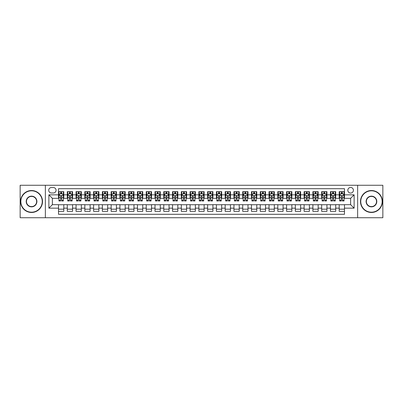 <?xml version="1.0" encoding="UTF-8"?>
<svg xmlns="http://www.w3.org/2000/svg" width="403" height="403" viewBox="0 0 403 403"><rect width="100%" height="100%" fill="white"/><g stroke="black" fill="none" stroke-linecap="round" stroke-linejoin="round"><path stroke-width="0.6" d="M350.615 187.466A2.806 2.806 0 0 0 347.809 190.271A2.806 2.806 0 0 0 350.615 193.077A2.806 2.806 0 0 0 353.421 190.271A2.806 2.806 0 0 0 350.615 187.466M357.632 217.726L382.85 217.726L382.85 185.274L357.632 185.274L357.632 217.726L45.368 217.726L45.368 185.274L20.15 185.274L20.15 217.726L45.368 217.726M344.474 191.632L339.21 191.632L339.21 194.835L335.704 194.835L335.704 198.341L339.21 198.341L339.21 194.835M335.704 194.835L335.704 191.632L330.44 191.632L330.44 194.835L326.934 194.835L326.934 198.341L330.44 198.341L330.44 194.835M326.934 194.835L326.934 191.632L321.67 191.632L321.67 194.835L318.158 194.835L318.158 198.341L321.67 198.341L321.67 194.835M318.158 194.835L318.158 191.632L312.899 191.632L312.899 194.835L309.388 194.835L309.388 198.341L312.899 198.341L312.899 194.835M309.388 194.835L309.388 191.632L304.124 191.632L304.124 194.835L300.618 194.835L300.618 198.341L304.124 198.341L304.124 194.835M300.618 194.835L300.618 191.632L295.354 191.632L295.354 194.835L291.848 194.835L291.848 198.341L295.354 198.341L295.354 194.835M291.848 194.835L291.848 191.632L286.583 191.632L286.583 194.835L283.072 194.835L283.072 198.341L286.583 198.341L286.583 194.835M283.072 194.835L283.072 191.632L277.813 191.632L277.813 194.835L274.302 194.835L274.302 198.341L277.813 198.341L277.813 194.835M274.302 194.835L274.302 191.632L269.038 191.632L269.038 194.835L265.532 194.835L265.532 198.341L269.038 198.341L269.038 194.835M265.532 194.835L265.532 191.632L260.267 191.632L260.267 194.835L256.761 194.835L256.761 198.341L260.267 198.341L260.267 194.835M256.761 194.835L256.761 191.632L251.497 191.632L251.497 194.835L247.991 194.835L247.991 198.341L251.497 198.341L251.497 194.835M247.991 194.835L247.991 191.632L242.727 191.632L242.727 194.835L239.216 194.835L239.216 198.341L242.727 198.341L242.727 194.835M239.216 194.835L239.216 191.632L233.957 191.632L233.957 194.835L230.445 194.835L230.445 198.341L233.957 198.341L233.957 194.835M230.445 194.835L230.445 191.632L225.181 191.632L225.181 194.835L221.675 194.835L221.675 198.341L225.181 198.341L225.181 194.835M221.675 194.835L221.675 191.632L216.411 191.632L216.411 194.835L212.905 194.835L212.905 198.341L216.411 198.341L216.411 194.835M212.905 194.835L212.905 191.632L207.641 191.632L207.641 194.835L204.13 194.835L204.13 198.341L207.641 198.341L207.641 194.835M204.13 194.835L204.13 191.632L198.87 191.632L198.87 194.835L195.359 194.835L195.359 198.341L198.87 198.341L198.87 194.835M195.359 194.835L195.359 191.632L190.095 191.632L190.095 194.835L186.589 194.835L186.589 198.341L190.095 198.341L190.095 194.835M186.589 194.835L186.589 191.632L181.325 191.632L181.325 194.835L177.819 194.835L177.819 198.341L181.325 198.341L181.325 194.835M177.819 194.835L177.819 191.632L172.555 191.632L172.555 194.835L169.043 194.835L169.043 198.341L172.555 198.341L172.555 194.835M169.043 194.835L169.043 191.632L163.784 191.632L163.784 194.835L160.273 194.835L160.273 198.341L163.784 198.341L163.784 194.835M160.273 194.835L160.273 191.632L155.009 191.632L155.009 194.835L151.503 194.835L151.503 198.341L155.009 198.341L155.009 194.835M151.503 194.835L151.503 191.632L146.239 191.632L146.239 194.835L142.733 194.835L142.733 198.341L146.239 198.341L146.239 194.835M142.733 194.835L142.733 191.632L137.468 191.632L137.468 194.835L133.962 194.835L133.962 198.341L137.468 198.341L137.468 194.835M133.962 194.835L133.962 191.632L128.698 191.632L128.698 194.835L125.187 194.835L125.187 198.341L128.698 198.341L128.698 194.835M125.187 194.835L125.187 191.632L119.928 191.632L119.928 194.835L116.417 194.835L116.417 198.341L119.928 198.341L119.928 194.835M116.417 194.835L116.417 191.632L111.152 191.632L111.152 194.835L107.646 194.835L107.646 198.341L111.152 198.341L111.152 194.835M107.646 194.835L107.646 191.632L102.382 191.632L102.382 194.835L98.876 194.835L98.876 198.341L102.382 198.341L102.382 194.835M98.876 194.835L98.876 191.632L93.612 191.632L93.612 194.835L90.101 194.835L90.101 198.341L93.612 198.341L93.612 194.835M90.101 194.835L90.101 191.632L84.842 191.632L84.842 194.835L81.33 194.835L81.33 198.341L84.842 198.341L84.842 194.835M81.33 194.835L81.33 191.632L76.066 191.632L76.066 194.835L72.56 194.835L72.56 198.341L76.066 198.341L76.066 194.835M72.56 194.835L72.56 191.632L67.296 191.632L67.296 198.341L63.79 198.341L63.79 191.632L58.526 191.632M58.526 211.368L63.79 211.368L63.79 204.659L67.296 204.659L67.296 211.368L72.56 211.368L72.56 204.659L76.066 204.659L76.066 208.165L72.56 208.165M76.066 208.165L76.066 211.368L81.33 211.368L81.33 204.659L84.842 204.659L84.842 208.165L81.33 208.165M84.842 208.165L84.842 211.368L90.101 211.368L90.101 204.659L93.612 204.659L93.612 208.165L90.101 208.165M93.612 208.165L93.612 211.368L98.876 211.368L98.876 204.659L102.382 204.659L102.382 208.165L98.876 208.165M102.382 208.165L102.382 211.368L107.646 211.368L107.646 204.659L111.152 204.659L111.152 208.165L107.646 208.165M111.152 208.165L111.152 211.368L116.417 211.368L116.417 204.659L119.928 204.659L119.928 208.165L116.417 208.165M119.928 208.165L119.928 211.368L125.187 211.368L125.187 204.659L128.698 204.659L128.698 208.165L125.187 208.165M128.698 208.165L128.698 211.368L133.962 211.368L133.962 204.659L137.468 204.659L137.468 208.165L133.962 208.165M137.468 208.165L137.468 211.368L142.733 211.368L142.733 204.659L146.239 204.659L146.239 208.165L142.733 208.165M146.239 208.165L146.239 211.368L151.503 211.368L151.503 204.659L155.009 204.659L155.009 208.165L151.503 208.165M155.009 208.165L155.009 211.368L160.273 211.368L160.273 204.659L163.784 204.659L163.784 208.165L160.273 208.165M163.784 208.165L163.784 211.368L169.043 211.368L169.043 204.659L172.555 204.659L172.555 208.165L169.043 208.165M172.555 208.165L172.555 211.368L177.819 211.368L177.819 204.659L181.325 204.659L181.325 208.165L177.819 208.165M181.325 208.165L181.325 211.368L186.589 211.368L186.589 204.659L190.095 204.659L190.095 208.165L186.589 208.165M190.095 208.165L190.095 211.368L195.359 211.368L195.359 204.659L198.87 204.659L198.87 208.165L195.359 208.165M198.87 208.165L198.87 211.368L204.13 211.368L204.13 204.659L207.641 204.659L207.641 208.165L204.13 208.165M207.641 208.165L207.641 211.368L212.905 211.368L212.905 204.659L216.411 204.659L216.411 208.165L212.905 208.165M216.411 208.165L216.411 211.368L221.675 211.368L221.675 204.659L225.181 204.659L225.181 208.165L221.675 208.165M225.181 208.165L225.181 211.368L230.445 211.368L230.445 204.659L233.957 204.659L233.957 208.165L230.445 208.165M233.957 208.165L233.957 211.368L239.216 211.368L239.216 204.659L242.727 204.659L242.727 208.165L239.216 208.165M242.727 208.165L242.727 211.368L247.991 211.368L247.991 204.659L251.497 204.659L251.497 208.165L247.991 208.165M251.497 208.165L251.497 211.368L256.761 211.368L256.761 204.659L260.267 204.659L260.267 208.165L256.761 208.165M260.267 208.165L260.267 211.368L265.532 211.368L265.532 204.659L269.038 204.659L269.038 208.165L265.532 208.165M269.038 208.165L269.038 211.368L274.302 211.368L274.302 204.659L277.813 204.659L277.813 208.165L274.302 208.165M277.813 208.165L277.813 211.368L283.072 211.368L283.072 204.659L286.583 204.659L286.583 208.165L283.072 208.165M286.583 208.165L286.583 211.368L291.848 211.368L291.848 204.659L295.354 204.659L295.354 208.165L291.848 208.165M295.354 208.165L295.354 211.368L300.618 211.368L300.618 204.659L304.124 204.659L304.124 208.165L300.618 208.165M304.124 208.165L304.124 211.368L309.388 211.368L309.388 204.659L312.899 204.659L312.899 208.165L309.388 208.165M312.899 208.165L312.899 211.368L318.158 211.368L318.158 204.659L321.67 204.659L321.67 208.165L318.158 208.165M321.67 208.165L321.67 211.368L326.934 211.368L326.934 204.659L330.44 204.659L330.44 208.165L326.934 208.165M330.44 208.165L330.44 211.368L335.704 211.368L335.704 204.659L339.21 204.659L339.21 208.165L335.704 208.165M51.418 192.992L53.352 192.992A2.72 2.72 0 0 0 56.067 190.271A2.72 2.72 0 0 0 53.352 187.551L51.418 187.551A2.72 2.72 0 0 0 48.703 190.271A2.72 2.72 0 0 0 51.418 192.992M357.632 185.274L45.368 185.274M344.474 194.835L344.474 188.695L58.526 188.695L58.526 198.341L52.385 198.341L52.385 204.659L58.526 204.659L58.526 214.305L344.474 214.305L344.474 204.659L350.615 204.659L350.615 198.341L344.474 198.341L344.474 194.835L354.121 194.835L354.121 208.165L344.474 208.165M58.526 208.165L48.879 208.165L48.879 194.835L58.526 194.835M339.21 208.165L339.21 211.368L344.474 211.368M58.526 193.823L58.964 193.823M60.631 193.823L61.684 193.823M63.352 193.823L63.79 193.823M58.526 198.256L58.964 198.256M60.631 198.256L61.684 198.256M63.352 198.256L63.79 198.256M58.526 204.744L63.79 204.744M58.526 209.177L63.79 209.177M67.296 198.256L67.734 198.256M69.402 198.256L70.454 198.256M72.122 198.256L72.56 198.256M67.296 193.823L67.734 193.823M69.402 193.823L70.454 193.823M72.122 193.823L72.56 193.823M67.296 204.744L72.56 204.744M67.296 209.177L72.56 209.177M76.066 204.744L81.33 204.744M76.066 209.177L81.33 209.177M76.066 193.823L76.505 193.823M78.172 193.823L79.225 193.823M80.892 193.823L81.33 193.823M76.066 198.256L76.505 198.256M78.172 198.256L79.225 198.256M80.892 198.256L81.33 198.256M84.842 204.744L90.101 204.744M84.842 209.177L90.101 209.177M84.842 193.823L85.28 193.823M86.942 193.823L87.995 193.823M89.662 193.823L90.101 193.823M84.842 198.256L85.28 198.256M86.942 198.256L87.995 198.256M89.662 198.256L90.101 198.256M93.612 204.744L98.876 204.744M93.612 209.177L98.876 209.177M93.612 193.823L94.05 193.823M95.718 193.823L96.77 193.823M98.438 193.823L98.876 193.823M93.612 198.256L94.05 198.256M95.718 198.256L96.77 198.256M98.438 198.256L98.876 198.256M102.382 204.744L107.646 204.744M102.382 209.177L107.646 209.177M102.382 193.823L102.82 193.823M104.488 193.823L105.541 193.823M107.208 193.823L107.646 193.823M102.382 198.256L102.82 198.256M104.488 198.256L105.541 198.256M107.208 198.256L107.646 198.256M111.152 204.744L116.417 204.744M111.152 209.177L116.417 209.177M111.152 193.823L111.591 193.823M113.258 193.823L114.311 193.823M115.978 193.823L116.417 193.823M111.152 198.256L111.591 198.256M113.258 198.256L114.311 198.256M115.978 198.256L116.417 198.256M119.928 204.744L125.187 204.744M119.928 209.177L125.187 209.177M119.928 193.823L120.366 193.823M122.028 193.823L123.081 193.823M124.749 193.823L125.187 193.823M119.928 198.256L120.366 198.256M122.028 198.256L123.081 198.256M124.749 198.256L125.187 198.256M128.698 204.744L133.962 204.744M128.698 209.177L133.962 209.177M128.698 193.823L129.136 193.823M130.804 193.823L131.857 193.823M133.519 193.823L133.962 193.823M128.698 198.256L129.136 198.256M130.804 198.256L131.857 198.256M133.519 198.256L133.962 198.256M137.468 204.744L142.733 204.744M137.468 209.177L142.733 209.177M137.468 193.823L137.907 193.823M139.574 193.823L140.627 193.823M142.294 193.823L142.733 193.823M137.468 198.256L137.907 198.256M139.574 198.256L140.627 198.256M142.294 198.256L142.733 198.256M146.239 204.744L151.503 204.744M146.239 209.177L151.503 209.177M146.239 193.823L146.677 193.823M148.344 193.823L149.397 193.823M151.065 193.823L151.503 193.823M146.239 198.256L146.677 198.256M148.344 198.256L149.397 198.256M151.065 198.256L151.503 198.256M155.009 204.744L160.273 204.744M155.009 209.177L160.273 209.177M155.009 193.823L155.452 193.823M157.115 193.823L158.167 193.823M159.835 193.823L160.273 193.823M155.009 198.256L155.452 198.256M157.115 198.256L158.167 198.256M159.835 198.256L160.273 198.256M163.784 204.744L169.043 204.744M163.784 209.177L169.043 209.177M163.784 193.823L164.222 193.823M165.89 193.823L166.943 193.823M168.605 193.823L169.043 193.823M163.784 198.256L164.222 198.256M165.89 198.256L166.943 198.256M168.605 198.256L169.043 198.256M172.555 204.744L177.819 204.744M172.555 209.177L177.819 209.177M172.555 193.823L172.993 193.823M174.66 193.823L175.713 193.823M177.38 193.823L177.819 193.823M172.555 198.256L172.993 198.256M174.66 198.256L175.713 198.256M177.38 198.256L177.819 198.256M181.325 204.744L186.589 204.744M181.325 209.177L186.589 209.177M181.325 193.823L181.763 193.823M183.43 193.823L184.483 193.823M186.151 193.823L186.589 193.823M181.325 198.256L181.763 198.256M183.43 198.256L184.483 198.256M186.151 198.256L186.589 198.256M190.095 204.744L195.359 204.744M190.095 209.177L195.359 209.177M190.095 193.823L190.533 193.823M192.201 193.823L193.254 193.823M194.921 193.823L195.359 193.823M190.095 198.256L190.533 198.256M192.201 198.256L193.254 198.256M194.921 198.256L195.359 198.256M198.87 204.744L204.13 204.744M198.87 209.177L204.13 209.177M198.87 193.823L199.309 193.823M200.976 193.823L202.024 193.823M203.691 193.823L204.13 193.823M198.87 198.256L199.309 198.256M200.976 198.256L202.024 198.256M203.691 198.256L204.13 198.256M207.641 204.744L212.905 204.744M207.641 209.177L212.905 209.177M207.641 193.823L208.079 193.823M209.746 193.823L210.799 193.823M212.467 193.823L212.905 193.823M207.641 198.256L208.079 198.256M209.746 198.256L210.799 198.256M212.467 198.256L212.905 198.256M216.411 204.744L221.675 204.744M216.411 209.177L221.675 209.177M216.411 193.823L216.849 193.823M218.517 193.823L219.57 193.823M221.237 193.823L221.675 193.823M216.411 198.256L216.849 198.256M218.517 198.256L219.57 198.256M221.237 198.256L221.675 198.256M225.181 204.744L230.445 204.744M225.181 209.177L230.445 209.177M225.181 193.823L225.62 193.823M227.287 193.823L228.34 193.823M230.007 193.823L230.445 193.823M225.181 198.256L225.62 198.256M227.287 198.256L228.34 198.256M230.007 198.256L230.445 198.256M233.957 204.744L239.216 204.744M233.957 209.177L239.216 209.177M233.957 193.823L234.395 193.823M236.057 193.823L237.11 193.823M238.778 193.823L239.216 193.823M233.957 198.256L234.395 198.256M236.057 198.256L237.11 198.256M238.778 198.256L239.216 198.256M242.727 204.744L247.991 204.744M242.727 209.177L247.991 209.177M242.727 193.823L243.165 193.823M244.833 193.823L245.885 193.823M247.548 193.823L247.991 193.823M242.727 198.256L243.165 198.256M244.833 198.256L245.885 198.256M247.548 198.256L247.991 198.256M251.497 204.744L256.761 204.744M251.497 209.177L256.761 209.177M251.497 193.823L251.935 193.823M253.603 193.823L254.656 193.823M256.323 193.823L256.761 193.823M251.497 198.256L251.935 198.256M253.603 198.256L254.656 198.256M256.323 198.256L256.761 198.256M260.267 204.744L265.532 204.744M260.267 209.177L265.532 209.177M260.267 193.823L260.706 193.823M262.373 193.823L263.426 193.823M265.093 193.823L265.532 193.823M260.267 198.256L260.706 198.256M262.373 198.256L263.426 198.256M265.093 198.256L265.532 198.256M269.038 204.744L274.302 204.744M269.038 209.177L274.302 209.177M269.038 193.823L269.481 193.823M271.143 193.823L272.196 193.823M273.864 193.823L274.302 193.823M269.038 198.256L269.481 198.256M271.143 198.256L272.196 198.256M273.864 198.256L274.302 198.256M277.813 204.744L283.072 204.744M277.813 209.177L283.072 209.177M277.813 193.823L278.251 193.823M279.919 193.823L280.972 193.823M282.634 193.823L283.072 193.823M277.813 198.256L278.251 198.256M279.919 198.256L280.972 198.256M282.634 198.256L283.072 198.256M286.583 204.744L291.848 204.744M286.583 209.177L291.848 209.177M286.583 193.823L287.022 193.823M288.689 193.823L289.742 193.823M291.409 193.823L291.848 193.823M286.583 198.256L287.022 198.256M288.689 198.256L289.742 198.256M291.409 198.256L291.848 198.256M295.354 204.744L300.618 204.744M295.354 209.177L300.618 209.177M295.354 193.823L295.792 193.823M297.459 193.823L298.512 193.823M300.18 193.823L300.618 193.823M295.354 198.256L295.792 198.256M297.459 198.256L298.512 198.256M300.18 198.256L300.618 198.256M304.124 204.744L309.388 204.744M304.124 209.177L309.388 209.177M304.124 193.823L304.562 193.823M306.23 193.823L307.282 193.823M308.95 193.823L309.388 193.823M304.124 198.256L304.562 198.256M306.23 198.256L307.282 198.256M308.95 198.256L309.388 198.256M312.899 204.744L318.158 204.744M312.899 209.177L318.158 209.177M312.899 193.823L313.338 193.823M315.005 193.823L316.058 193.823M317.72 193.823L318.158 193.823M312.899 198.256L313.338 198.256M315.005 198.256L316.058 198.256M317.72 198.256L318.158 198.256M321.67 204.744L326.934 204.744M321.67 209.177L326.934 209.177M321.67 193.823L322.108 193.823M323.775 193.823L324.828 193.823M326.495 193.823L326.934 193.823M321.67 198.256L322.108 198.256M323.775 198.256L324.828 198.256M326.495 198.256L326.934 198.256M330.44 204.744L335.704 204.744M330.44 209.177L335.704 209.177M330.44 193.823L330.878 193.823M332.546 193.823L333.598 193.823M335.266 193.823L335.704 193.823M330.44 198.256L330.878 198.256M332.546 198.256L333.598 198.256M335.266 198.256L335.704 198.256M339.21 204.744L344.474 204.744M339.21 209.177L344.474 209.177M339.21 193.823L339.648 193.823M341.316 193.823L342.369 193.823M344.036 193.823L344.474 193.823M339.21 198.256L339.648 198.256M341.316 198.256L342.369 198.256M344.036 198.256L344.474 198.256M52.385 198.341L48.879 194.835M52.385 204.659L48.879 208.165M354.121 194.835L350.615 198.341M354.121 208.165L350.615 204.659M61.684 192.77L60.631 192.77M63.352 200.261L61.684 200.261L61.684 200.976L63.352 200.976L63.352 195.621L62.47 193.868L59.84 193.868L58.964 195.621L58.964 200.976L60.631 200.976L60.631 200.261L58.964 200.261M58.964 195.621L58.964 191.632M63.352 195.621L63.352 191.632M60.631 193.868L60.631 191.632M61.684 191.632L61.684 193.868M61.684 200.261L61.684 196.281C61.332 195.606 60.984 195.606 60.631 196.281L60.631 200.261M31.555 190.8A10.7 10.7 0 0 0 20.85 201.5A10.7 10.7 0 0 0 31.555 212.2A10.7 10.7 0 0 0 42.255 201.5A10.7 10.7 0 0 0 31.555 190.8M31.555 212.467A10.967 10.967 0 0 1 20.588 201.5A10.967 10.967 0 0 1 31.555 190.533A10.967 10.967 0 0 1 42.517 201.5A10.967 10.967 0 0 1 31.555 212.467M31.555 196.15A5.35 5.35 0 0 1 36.905 201.5A5.35 5.35 0 0 1 31.555 206.85A5.35 5.35 0 0 1 26.2 201.5A5.35 5.35 0 0 1 31.555 196.15M31.555 206.588A5.088 5.088 0 0 0 36.643 201.5A5.088 5.088 0 0 0 31.555 196.412A5.088 5.088 0 0 0 26.467 201.5A5.088 5.088 0 0 0 31.555 206.588M371.445 190.8A10.7 10.7 0 0 0 360.745 201.5A10.7 10.7 0 0 0 371.445 212.2A10.7 10.7 0 0 0 382.15 201.5A10.7 10.7 0 0 0 371.445 190.8M371.445 212.467A10.967 10.967 0 0 1 360.484 201.5A10.967 10.967 0 0 1 371.445 190.533A10.967 10.967 0 0 1 382.412 201.5A10.967 10.967 0 0 1 371.445 212.467M371.445 196.15A5.35 5.35 0 0 1 376.8 201.5A5.35 5.35 0 0 1 371.445 206.85A5.35 5.35 0 0 1 366.095 201.5A5.35 5.35 0 0 1 371.445 196.15M371.445 206.588A5.088 5.088 0 0 0 376.533 201.5A5.088 5.088 0 0 0 371.445 196.412A5.088 5.088 0 0 0 366.357 201.5A5.088 5.088 0 0 0 371.445 206.588M70.454 192.77L69.402 192.77M72.122 200.261L70.454 200.261L70.454 200.976L72.122 200.976L72.122 195.621L71.245 193.868L68.611 193.868L67.734 195.621L67.734 200.976L69.402 200.976L69.402 200.261L67.734 200.261M67.734 195.621L67.734 191.632M72.122 195.621L72.122 191.632M69.402 193.868L69.402 191.632M70.454 191.632L70.454 193.868M70.454 200.261L70.454 196.281C70.102 195.606 69.754 195.606 69.402 196.281L69.402 200.261M79.225 192.77L78.172 192.77M80.892 200.261L79.225 200.261L79.225 200.976L80.892 200.976L80.892 195.621L80.016 193.868L77.386 193.868L76.505 195.621L76.505 200.976L78.172 200.976L78.172 200.261L76.505 200.261M76.505 195.621L76.505 191.632M80.892 195.621L80.892 191.632M78.172 193.868L78.172 191.632M79.225 191.632L79.225 193.868M79.225 200.261L79.225 196.281C78.877 195.606 78.525 195.606 78.172 196.281L78.172 200.261M87.995 192.77L86.942 192.77M89.662 200.261L87.995 200.261L87.995 200.976L89.662 200.976L89.662 195.621L88.786 193.868L86.156 193.868L85.28 195.621L85.28 200.976L86.942 200.976L86.942 200.261L85.28 200.261M85.28 195.621L85.28 191.632M89.662 195.621L89.662 191.632M86.942 193.868L86.942 191.632M87.995 191.632L87.995 193.868M87.995 200.261L87.995 196.281C87.647 195.606 87.295 195.606 86.942 196.281L86.942 200.261M96.77 192.77L95.718 192.77M98.438 200.261L96.77 200.261L96.77 200.976L98.438 200.976L98.438 195.621L97.556 193.868L94.927 193.868L94.05 195.621L94.05 200.976L95.718 200.976L95.718 200.261L94.05 200.261M94.05 195.621L94.05 191.632M98.438 195.621L98.438 191.632M95.718 193.868L95.718 191.632M96.77 191.632L96.77 193.868M96.77 200.261L96.77 196.281C96.418 195.606 96.065 195.606 95.718 196.281L95.718 200.261M105.541 192.77L104.488 192.77M107.208 200.261L105.541 200.261L105.541 200.976L107.208 200.976L107.208 195.621L106.332 193.868L103.697 193.868L102.82 195.621L102.82 200.976L104.488 200.976L104.488 200.261L102.82 200.261M102.82 195.621L102.82 191.632M107.208 195.621L107.208 191.632M104.488 193.868L104.488 191.632M105.541 191.632L105.541 193.868M105.541 200.261L105.541 196.281C105.188 195.606 104.84 195.606 104.488 196.281L104.488 200.261M114.311 192.77L113.258 192.77M115.978 200.261L114.311 200.261L114.311 200.976L115.978 200.976L115.978 195.621L115.102 193.868L112.467 193.868L111.591 195.621L111.591 200.976L113.258 200.976L113.258 200.261L111.591 200.261M111.591 195.621L111.591 191.632M115.978 195.621L115.978 191.632M113.258 193.868L113.258 191.632M114.311 191.632L114.311 193.868M114.311 200.261L114.311 196.281C113.963 195.606 113.611 195.606 113.258 196.281L113.258 200.261M123.081 192.77L122.028 192.77M124.749 200.261L123.081 200.261L123.081 200.976L124.749 200.976L124.749 195.621L123.872 193.868L121.243 193.868L120.366 195.621L120.366 200.976L122.028 200.976L122.028 200.261L120.366 200.261M120.366 195.621L120.366 191.632M124.749 195.621L124.749 191.632M122.028 193.868L122.028 191.632M123.081 191.632L123.081 193.868M123.081 200.261L123.081 196.281C122.734 195.606 122.381 195.606 122.028 196.281L122.028 200.261M131.857 192.77L130.804 192.77M133.519 200.261L131.857 200.261L131.857 200.976L133.519 200.976L133.519 195.621L132.642 193.868L130.013 193.868L129.136 195.621L129.136 200.976L130.804 200.976L130.804 200.261L129.136 200.261M129.136 195.621L129.136 191.632M133.519 195.621L133.519 191.632M130.804 193.868L130.804 191.632M131.857 191.632L131.857 193.868M131.857 200.261L131.857 196.281C131.504 195.606 131.151 195.606 130.804 196.281L130.804 200.261M140.627 192.77L139.574 192.77M142.294 200.261L140.627 200.261L140.627 200.976L142.294 200.976L142.294 195.621L141.418 193.868L138.783 193.868L137.907 195.621L137.907 200.976L139.574 200.976L139.574 200.261L137.907 200.261M137.907 195.621L137.907 191.632M142.294 195.621L142.294 191.632M139.574 193.868L139.574 191.632M140.627 191.632L140.627 193.868M140.627 200.261L140.627 196.281C140.274 195.606 139.927 195.606 139.574 196.281L139.574 200.261M149.397 192.77L148.344 192.77M151.065 200.261L149.397 200.261L149.397 200.976L151.065 200.976L151.065 195.621L150.188 193.868L147.553 193.868L146.677 195.621L146.677 200.976L148.344 200.976L148.344 200.261L146.677 200.261M146.677 195.621L146.677 191.632M151.065 195.621L151.065 191.632M148.344 193.868L148.344 191.632M149.397 191.632L149.397 193.868M149.397 200.261L149.397 196.281C149.05 195.606 148.697 195.606 148.344 196.281L148.344 200.261M158.167 192.77L157.115 192.77M159.835 200.261L158.167 200.261L158.167 200.976L159.835 200.976L159.835 195.621L158.958 193.868L156.329 193.868L155.452 195.621L155.452 200.976L157.115 200.976L157.115 200.261L155.452 200.261M155.452 195.621L155.452 191.632M159.835 195.621L159.835 191.632M157.115 193.868L157.115 191.632M158.167 191.632L158.167 193.868M158.167 200.261L158.167 196.281C157.82 195.606 157.467 195.606 157.115 196.281L157.115 200.261M166.943 192.77L165.89 192.77M168.605 200.261L166.943 200.261L166.943 200.976L168.605 200.976L168.605 195.621L167.729 193.868L165.099 193.868L164.222 195.621L164.222 200.976L165.89 200.976L165.89 200.261L164.222 200.261M164.222 195.621L164.222 191.632M168.605 195.621L168.605 191.632M165.89 193.868L165.89 191.632M166.943 191.632L166.943 193.868M166.943 200.261L166.943 196.281C166.59 195.606 166.238 195.606 165.89 196.281L165.89 200.261M175.713 192.77L174.66 192.77M177.38 200.261L175.713 200.261L175.713 200.976L177.38 200.976L177.38 195.621L176.499 193.868L173.869 193.868L172.993 195.621L172.993 200.976L174.66 200.976L174.66 200.261L172.993 200.261M172.993 195.621L172.993 191.632M177.38 195.621L177.38 191.632M174.66 193.868L174.66 191.632M175.713 191.632L175.713 193.868M175.713 200.261L175.713 196.281C175.36 195.606 175.013 195.606 174.66 196.281L174.66 200.261M184.483 192.77L183.43 192.77M186.151 200.261L184.483 200.261L184.483 200.976L186.151 200.976L186.151 195.621L185.274 193.868L182.64 193.868L181.763 195.621L181.763 200.976L183.43 200.976L183.43 200.261L181.763 200.261M181.763 195.621L181.763 191.632M186.151 195.621L186.151 191.632M183.43 193.868L183.43 191.632M184.483 191.632L184.483 193.868M184.483 200.261L184.483 196.281C184.131 195.606 183.783 195.606 183.43 196.281L183.43 200.261M193.254 192.77L192.201 192.77M194.921 200.261L193.254 200.261L193.254 200.976L194.921 200.976L194.921 195.621L194.044 193.868L191.415 193.868L190.533 195.621L190.533 200.976L192.201 200.976L192.201 200.261L190.533 200.261M190.533 195.621L190.533 191.632M194.921 195.621L194.921 191.632M192.201 193.868L192.201 191.632M193.254 191.632L193.254 193.868M193.254 200.261L193.254 196.281C192.906 195.606 192.553 195.606 192.201 196.281L192.201 200.261M202.024 192.77L200.976 192.77M203.691 200.261L202.024 200.261L202.024 200.976L203.691 200.976L203.691 195.621L202.815 193.868L200.185 193.868L199.309 195.621L199.309 200.976L200.976 200.976L200.976 200.261L199.309 200.261M199.309 195.621L199.309 191.632M203.691 195.621L203.691 191.632M200.976 193.868L200.976 191.632M202.024 191.632L202.024 193.868M202.024 200.261L202.024 196.281C201.676 195.606 201.324 195.606 200.976 196.281L200.976 200.261M210.799 192.77L209.746 192.77M212.467 200.261L210.799 200.261L210.799 200.976L212.467 200.976L212.467 195.621L211.585 193.868L208.956 193.868L208.079 195.621L208.079 200.976L209.746 200.976L209.746 200.261L208.079 200.261M208.079 195.621L208.079 191.632M212.467 195.621L212.467 191.632M209.746 193.868L209.746 191.632M210.799 191.632L210.799 193.868M210.799 200.261L210.799 196.281C210.447 195.606 210.099 195.606 209.746 196.281L209.746 200.261M219.57 192.77L218.517 192.77M221.237 200.261L219.57 200.261L219.57 200.976L221.237 200.976L221.237 195.621L220.36 193.868L217.726 193.868L216.849 195.621L216.849 200.976L218.517 200.976L218.517 200.261L216.849 200.261M216.849 195.621L216.849 191.632M221.237 195.621L221.237 191.632M218.517 193.868L218.517 191.632M219.57 191.632L219.57 193.868M219.57 200.261L219.57 196.281C219.217 195.606 218.869 195.606 218.517 196.281L218.517 200.261M228.34 192.77L227.287 192.77M230.007 200.261L228.34 200.261L228.34 200.976L230.007 200.976L230.007 195.621L229.131 193.868L226.501 193.868L225.62 195.621L225.62 200.976L227.287 200.976L227.287 200.261L225.62 200.261M225.62 195.621L225.62 191.632M230.007 195.621L230.007 191.632M227.287 193.868L227.287 191.632M228.34 191.632L228.34 193.868M228.34 200.261L228.34 196.281C227.992 195.606 227.64 195.606 227.287 196.281L227.287 200.261M237.11 192.77L236.057 192.77M238.778 200.261L237.11 200.261L237.11 200.976L238.778 200.976L238.778 195.621L237.901 193.868L235.271 193.868L234.395 195.621L234.395 200.976L236.057 200.976L236.057 200.261L234.395 200.261M234.395 195.621L234.395 191.632M238.778 195.621L238.778 191.632M236.057 193.868L236.057 191.632M237.11 191.632L237.11 193.868M237.11 200.261L237.11 196.281C236.763 195.606 236.41 195.606 236.057 196.281L236.057 200.261M245.885 192.77L244.833 192.77M247.548 200.261L245.885 200.261L245.885 200.976L247.548 200.976L247.548 195.621L246.671 193.868L244.042 193.868L243.165 195.621L243.165 200.976L244.833 200.976L244.833 200.261L243.165 200.261M243.165 195.621L243.165 191.632M247.548 195.621L247.548 191.632M244.833 193.868L244.833 191.632M245.885 191.632L245.885 193.868M245.885 200.261L245.885 196.281C245.533 195.606 245.18 195.606 244.833 196.281L244.833 200.261M254.656 192.77L253.603 192.77M256.323 200.261L254.656 200.261L254.656 200.976L256.323 200.976L256.323 195.621L255.447 193.868L252.812 193.868L251.935 195.621L251.935 200.976L253.603 200.976L253.603 200.261L251.935 200.261M251.935 195.621L251.935 191.632M256.323 195.621L256.323 191.632M253.603 193.868L253.603 191.632M254.656 191.632L254.656 193.868M254.656 200.261L254.656 196.281C254.303 195.606 253.955 195.606 253.603 196.281L253.603 200.261M263.426 192.77L262.373 192.77M265.093 200.261L263.426 200.261L263.426 200.976L265.093 200.976L265.093 195.621L264.217 193.868L261.582 193.868L260.706 195.621L260.706 200.976L262.373 200.976L262.373 200.261L260.706 200.261M260.706 195.621L260.706 191.632M265.093 195.621L265.093 191.632M262.373 193.868L262.373 191.632M263.426 191.632L263.426 193.868M263.426 200.261L263.426 196.281C263.078 195.606 262.726 195.606 262.373 196.281L262.373 200.261M272.196 192.77L271.143 192.77M273.864 200.261L272.196 200.261L272.196 200.976L273.864 200.976L273.864 195.621L272.987 193.868L270.358 193.868L269.481 195.621L269.481 200.976L271.143 200.976L271.143 200.261L269.481 200.261M269.481 195.621L269.481 191.632M273.864 195.621L273.864 191.632M271.143 193.868L271.143 191.632M272.196 191.632L272.196 193.868M272.196 200.261L272.196 196.281C271.849 195.606 271.496 195.606 271.143 196.281L271.143 200.261M280.972 192.77L279.919 192.77M282.634 200.261L280.972 200.261L280.972 200.976L282.634 200.976L282.634 195.621L281.757 193.868L279.128 193.868L278.251 195.621L278.251 200.976L279.919 200.976L279.919 200.261L278.251 200.261M278.251 195.621L278.251 191.632M282.634 195.621L282.634 191.632M279.919 193.868L279.919 191.632M280.972 191.632L280.972 193.868M280.972 200.261L280.972 196.281C280.619 195.606 280.266 195.606 279.919 196.281L279.919 200.261M289.742 192.77L288.689 192.77M291.409 200.261L289.742 200.261L289.742 200.976L291.409 200.976L291.409 195.621L290.533 193.868L287.898 193.868L287.022 195.621L287.022 200.976L288.689 200.976L288.689 200.261L287.022 200.261M287.022 195.621L287.022 191.632M291.409 195.621L291.409 191.632M288.689 193.868L288.689 191.632M289.742 191.632L289.742 193.868M289.742 200.261L289.742 196.281C289.389 195.606 289.042 195.606 288.689 196.281L288.689 200.261M298.512 192.77L297.459 192.77M300.18 200.261L298.512 200.261L298.512 200.976L300.18 200.976L300.18 195.621L299.303 193.868L296.668 193.868L295.792 195.621L295.792 200.976L297.459 200.976L297.459 200.261L295.792 200.261M295.792 195.621L295.792 191.632M300.18 195.621L300.18 191.632M297.459 193.868L297.459 191.632M298.512 191.632L298.512 193.868M298.512 200.261L298.512 196.281C298.16 195.606 297.812 195.606 297.459 196.281L297.459 200.261M307.282 192.77L306.23 192.77M308.95 200.261L307.282 200.261L307.282 200.976L308.95 200.976L308.95 195.621L308.073 193.868L305.444 193.868L304.562 195.621L304.562 200.976L306.23 200.976L306.23 200.261L304.562 200.261M304.562 195.621L304.562 191.632M308.95 195.621L308.95 191.632M306.23 193.868L306.23 191.632M307.282 191.632L307.282 193.868M307.282 200.261L307.282 196.281C306.935 195.606 306.582 195.606 306.23 196.281L306.23 200.261M316.058 192.77L315.005 192.77M317.72 200.261L316.058 200.261L316.058 200.976L317.72 200.976L317.72 195.621L316.844 193.868L314.214 193.868L313.338 195.621L313.338 200.976L315.005 200.976L315.005 200.261L313.338 200.261M313.338 195.621L313.338 191.632M317.72 195.621L317.72 191.632M315.005 193.868L315.005 191.632M316.058 191.632L316.058 193.868M316.058 200.261L316.058 196.281C315.705 195.606 315.353 195.606 315.005 196.281L315.005 200.261M324.828 192.77L323.775 192.77M326.495 200.261L324.828 200.261L324.828 200.976L326.495 200.976L326.495 195.621L325.614 193.868L322.984 193.868L322.108 195.621L322.108 200.976L323.775 200.976L323.775 200.261L322.108 200.261M322.108 195.621L322.108 191.632M326.495 195.621L326.495 191.632M323.775 193.868L323.775 191.632M324.828 191.632L324.828 193.868M324.828 200.261L324.828 196.281C324.475 195.606 324.128 195.606 323.775 196.281L323.775 200.261M333.598 192.77L332.546 192.77M335.266 200.261L333.598 200.261L333.598 200.976L335.266 200.976L335.266 195.621L334.389 193.868L331.755 193.868L330.878 195.621L330.878 200.976L332.546 200.976L332.546 200.261L330.878 200.261M330.878 195.621L330.878 191.632M335.266 195.621L335.266 191.632M332.546 193.868L332.546 191.632M333.598 191.632L333.598 193.868M333.598 200.261L333.598 196.281C333.246 195.606 332.898 195.606 332.546 196.281L332.546 200.261M342.369 192.77L341.316 192.77M344.036 200.261L342.369 200.261L342.369 200.976L344.036 200.976L344.036 195.621L343.16 193.868L340.53 193.868L339.648 195.621L339.648 200.976L341.316 200.976L341.316 200.261L339.648 200.261M339.648 195.621L339.648 191.632M344.036 195.621L344.036 191.632M341.316 193.868L341.316 191.632M342.369 191.632L342.369 193.868M342.369 200.261L342.369 196.281C342.021 195.606 341.668 195.606 341.316 196.281L341.316 200.261M67.296 208.165L63.79 208.165M67.296 194.835L63.79 194.835M63.326 195.581L58.984 195.581M58.964 194.352L59.599 194.352M62.712 194.352L63.352 194.352M60.631 197.656L58.964 197.656M63.352 197.656L61.684 197.656M61.684 193.329L60.631 193.329M72.097 195.581L67.759 195.581M67.734 194.352L68.369 194.352M71.487 194.352L72.122 194.352M69.402 197.656L67.734 197.656M72.122 197.656L70.454 197.656M70.454 193.329L69.402 193.329M80.872 195.581L76.53 195.581M76.505 194.352L77.144 194.352M80.257 194.352L80.892 194.352M78.172 197.656L76.505 197.656M80.892 197.656L79.225 197.656M79.225 193.329L78.172 193.329M89.642 195.581L85.3 195.581M85.28 194.352L85.915 194.352M89.028 194.352L89.662 194.352M86.942 197.656L85.28 197.656M89.662 197.656L87.995 197.656M87.995 193.329L86.942 193.329M98.413 195.581L94.07 195.581M94.05 194.352L94.685 194.352M97.798 194.352L98.438 194.352M95.718 197.656L94.05 197.656M98.438 197.656L96.77 197.656M96.77 193.329L95.718 193.329M107.183 195.581L102.841 195.581M102.82 194.352L103.455 194.352M106.573 194.352L107.208 194.352M104.488 197.656L102.82 197.656M107.208 197.656L105.541 197.656M105.541 193.329L104.488 193.329M115.958 195.581L111.616 195.581M111.591 194.352L112.23 194.352M115.344 194.352L115.978 194.352M113.258 197.656L111.591 197.656M115.978 197.656L114.311 197.656M114.311 193.329L113.258 193.329M124.729 195.581L120.386 195.581M120.366 194.352L121.001 194.352M124.114 194.352L124.749 194.352M122.028 197.656L120.366 197.656M124.749 197.656L123.081 197.656M123.081 193.329L122.028 193.329M133.499 195.581L129.156 195.581M129.136 194.352L129.771 194.352M132.884 194.352L133.519 194.352M130.804 197.656L129.136 197.656M133.519 197.656L131.857 197.656M131.857 193.329L130.804 193.329M142.269 195.581L137.927 195.581M137.907 194.352L138.541 194.352M141.655 194.352L142.294 194.352M139.574 197.656L137.907 197.656M142.294 197.656L140.627 197.656M140.627 193.329L139.574 193.329M151.044 195.581L146.702 195.581M146.677 194.352L147.317 194.352M150.43 194.352L151.065 194.352M148.344 197.656L146.677 197.656M151.065 197.656L149.397 197.656M149.397 193.329L148.344 193.329M159.815 195.581L155.472 195.581M155.452 194.352L156.087 194.352M159.2 194.352L159.835 194.352M157.115 197.656L155.452 197.656M159.835 197.656L158.167 197.656M158.167 193.329L157.115 193.329M168.585 195.581L164.243 195.581M164.222 194.352L164.857 194.352M167.97 194.352L168.605 194.352M165.89 197.656L164.222 197.656M168.605 197.656L166.943 197.656M166.943 193.329L165.89 193.329M177.355 195.581L173.013 195.581M172.993 194.352L173.628 194.352M176.741 194.352L177.38 194.352M174.66 197.656L172.993 197.656M177.38 197.656L175.713 197.656M175.713 193.329L174.66 193.329M186.126 195.581L181.788 195.581M181.763 194.352L182.398 194.352M185.516 194.352L186.151 194.352M183.43 197.656L181.763 197.656M186.151 197.656L184.483 197.656M184.483 193.329L183.43 193.329M194.901 195.581L190.559 195.581M190.533 194.352L191.173 194.352M194.286 194.352L194.921 194.352M192.201 197.656L190.533 197.656M194.921 197.656L193.254 197.656M193.254 193.329L192.201 193.329M203.671 195.581L199.329 195.581M199.309 194.352L199.943 194.352M203.057 194.352L203.691 194.352M200.976 197.656L199.309 197.656M203.691 197.656L202.024 197.656M202.024 193.329L200.976 193.329M212.441 195.581L208.099 195.581M208.079 194.352L208.714 194.352M211.827 194.352L212.467 194.352M209.746 197.656L208.079 197.656M212.467 197.656L210.799 197.656M210.799 193.329L209.746 193.329M221.212 195.581L216.874 195.581M216.849 194.352L217.484 194.352M220.602 194.352L221.237 194.352M218.517 197.656L216.849 197.656M221.237 197.656L219.57 197.656M219.57 193.329L218.517 193.329M229.987 195.581L225.645 195.581M225.62 194.352L226.259 194.352M229.372 194.352L230.007 194.352M227.287 197.656L225.62 197.656M230.007 197.656L228.34 197.656M228.34 193.329L227.287 193.329M238.757 195.581L234.415 195.581M234.395 194.352L235.03 194.352M238.143 194.352L238.778 194.352M236.057 197.656L234.395 197.656M238.778 197.656L237.11 197.656M237.11 193.329L236.057 193.329M247.528 195.581L243.185 195.581M243.165 194.352L243.8 194.352M246.913 194.352L247.548 194.352M244.833 197.656L243.165 197.656M247.548 197.656L245.885 197.656M245.885 193.329L244.833 193.329M256.298 195.581L251.956 195.581M251.935 194.352L252.57 194.352M255.683 194.352L256.323 194.352M253.603 197.656L251.935 197.656M256.323 197.656L254.656 197.656M254.656 193.329L253.603 193.329M265.073 195.581L260.731 195.581M260.706 194.352L261.346 194.352M264.459 194.352L265.093 194.352M262.373 197.656L260.706 197.656M265.093 197.656L263.426 197.656M263.426 193.329L262.373 193.329M273.844 195.581L269.501 195.581M269.481 194.352L270.116 194.352M273.229 194.352L273.864 194.352M271.143 197.656L269.481 197.656M273.864 197.656L272.196 197.656M272.196 193.329L271.143 193.329M282.614 195.581L278.272 195.581M278.251 194.352L278.886 194.352M281.999 194.352L282.634 194.352M279.919 197.656L278.251 197.656M282.634 197.656L280.972 197.656M280.972 193.329L279.919 193.329M291.384 195.581L287.042 195.581M287.022 194.352L287.656 194.352M290.77 194.352L291.409 194.352M288.689 197.656L287.022 197.656M291.409 197.656L289.742 197.656M289.742 193.329L288.689 193.329M300.159 195.581L295.817 195.581M295.792 194.352L296.427 194.352M299.545 194.352L300.18 194.352M297.459 197.656L295.792 197.656M300.18 197.656L298.512 197.656M298.512 193.329L297.459 193.329M308.93 195.581L304.587 195.581M304.562 194.352L305.202 194.352M308.315 194.352L308.95 194.352M306.23 197.656L304.562 197.656M308.95 197.656L307.282 197.656M307.282 193.329L306.23 193.329M317.7 195.581L313.358 195.581M313.338 194.352L313.972 194.352M317.085 194.352L317.72 194.352M315.005 197.656L313.338 197.656M317.72 197.656L316.058 197.656M316.058 193.329L315.005 193.329M326.47 195.581L322.128 195.581M322.108 194.352L322.743 194.352M325.856 194.352L326.495 194.352M323.775 197.656L322.108 197.656M326.495 197.656L324.828 197.656M324.828 193.329L323.775 193.329M335.241 195.581L330.903 195.581M330.878 194.352L331.513 194.352M334.631 194.352L335.266 194.352M332.546 197.656L330.878 197.656M335.266 197.656L333.598 197.656M333.598 193.329L332.546 193.329M344.016 195.581L339.674 195.581M339.648 194.352L340.288 194.352M343.401 194.352L344.036 194.352M341.316 197.656L339.648 197.656M344.036 197.656L342.369 197.656M342.369 193.329L341.316 193.329"/></g></svg>
